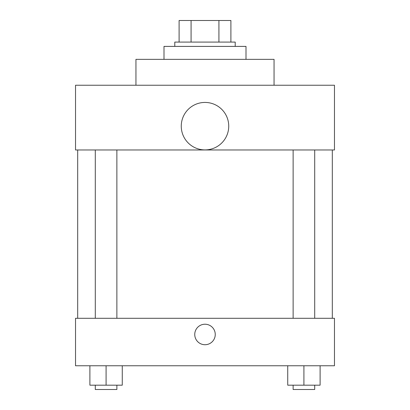 <?xml version="1.0" encoding="UTF-8"?>
<svg xmlns="http://www.w3.org/2000/svg" width="410" height="410" viewBox="0 0 410 410"><rect width="100%" height="100%" fill="white"/><g stroke="black" fill="none" stroke-linecap="round" stroke-linejoin="round"><path stroke-width="0.61" d="M191.08 42.081L191.08 20.5L179.103 20.5L179.103 42.081L179.103 20.5M191.08 20.5L230.897 20.5L230.897 42.081M218.919 42.081L218.919 20.5M174.788 46.397L174.788 42.081L235.212 42.081L235.212 46.397M246 59.342L246 46.397L164 46.397L164 59.342M274.054 85.239L274.054 59.342L135.946 59.342L135.946 85.239M75.527 85.239L334.473 85.239L334.473 149.973L75.527 149.973L75.527 85.239M181.261 126.167A23.739 23.739 0 0 0 216.869 146.724A23.739 23.739 0 0 0 216.869 105.611A23.739 23.739 0 0 0 181.261 126.167M77.685 318.288L77.685 149.973M293.13 149.973L293.13 318.288M95.294 318.288L95.294 149.973M75.527 318.288L334.473 318.288L334.473 365.761L75.527 365.761L75.527 318.288M205 344.723A10.25 10.25 0 0 1 196.123 329.348A10.25 10.25 0 0 1 213.876 329.348A10.25 10.25 0 0 1 205 344.723M287.733 365.761L287.733 385.185L320.102 385.185L320.102 365.761L320.102 385.185M303.918 385.185L303.918 365.761M314.706 385.185L314.706 389.5L293.13 389.5L293.13 385.185M89.898 365.761L89.898 385.185L122.267 385.185L122.267 365.761L122.267 385.185M106.082 385.185L106.082 365.761M116.87 385.185L116.87 389.5L95.294 389.5L95.294 385.185M332.315 318.288L332.315 149.973M314.706 149.973L314.706 318.288M116.87 318.288L116.87 149.973"/></g></svg>
